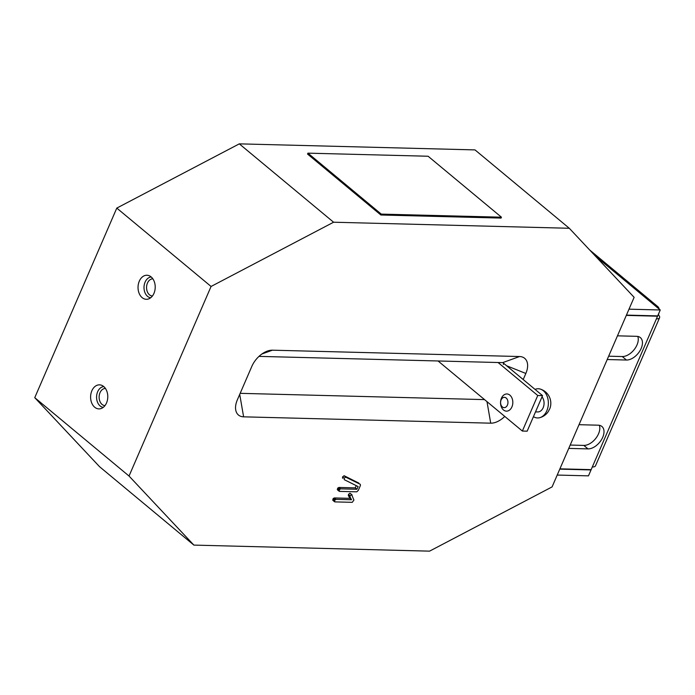 <?xml version="1.0" encoding="UTF-8"?>
<svg xmlns="http://www.w3.org/2000/svg" width="695" height="695" viewBox="0 0 695 695"><rect width="100%" height="100%" fill="white"/><g stroke="black" fill="none" stroke-linecap="round" stroke-linejoin="round"><path stroke-width="1.04" d="M106.526 402.961A12.032 8.592 -88.5 0 0 99.507 384.848A12.032 8.592 -88.5 0 0 91.862 390.772A12.032 8.592 -88.5 0 0 98.89 408.895A12.032 8.592 -88.5 0 0 106.526 402.961M153.96 293.36A12.032 8.592 -88.5 0 0 146.932 275.246A12.032 8.592 -88.5 0 0 139.295 281.171A12.032 8.592 -88.5 0 0 146.315 299.293A12.032 8.592 -88.5 0 0 153.96 293.36M334.877 501.886L334.573 500.426L335.98 499.34L351.548 499.74L349.993 496.777L350.167 495.761L351.618 494.597L353.911 500.061L352.269 502.329L334.877 501.886L332.697 500.044L333.209 500.487L332.896 499.036L334.304 497.941L349.872 498.341L348.317 495.387L348.49 494.362L349.941 493.198L350.41 493.537M339.481 491.391L339.177 489.932L340.585 488.846L356.952 489.263L358.125 486.57L344.277 479.68L344.225 478.282L345.667 477.118L360.279 484.293L360.444 485.414L358.299 490.392L356.735 491.834L339.481 491.391L337.292 489.549L337.805 489.992L337.501 488.542L338.908 487.447L355.275 487.873L356.248 485.64M342.6 478.29L342.548 476.883L344.225 475.78L358.829 483.086M504.761 416.427A19.243 11.728 -50.3 0 1 490.713 423.177L243.606 416.835A19.243 11.728 -50.3 0 1 235.987 403.943A19.243 11.728 -50.3 0 1 237.325 399.903L251.807 366.43A19.243 11.728 -50.3 0 1 266.202 351.548A19.243 11.728 -50.3 0 1 272.449 350.184L519.556 356.535A19.243 11.728 -50.3 0 1 525.837 373.467L523.205 379.548M429.571 551.144L552.091 486.9L634.127 297.33L569.292 228.273L333.591 222.218L211.072 286.462L129.035 476.04L193.87 545.097L429.571 551.144M569.292 228.273L475.006 149.903L239.306 143.856L116.786 208.1L34.75 397.67L99.585 466.727L193.87 545.097M333.591 222.218L239.306 143.856M211.072 286.462L116.786 208.1M129.035 476.04L34.75 397.67M240.166 393.335L484.528 399.608M503.345 364.449A2.059 1.26 129.7 0 0 503.215 362.825A2.059 1.26 129.7 0 0 502.667 362.634L258.992 356.379M345.902 477.17L344.225 475.78M345.667 477.118L343.99 475.719M344.225 478.282L342.548 476.883M356.952 489.263L355.275 487.873M340.585 488.846L338.908 487.447M339.699 489.211L338.022 487.812M339.177 489.932L337.501 488.542M352.087 494.936L349.941 493.198M350.167 495.761L348.49 494.362M349.993 496.777L348.317 495.387M351.548 499.74L349.872 498.341M335.98 499.34L334.304 497.941M335.086 499.705L333.409 498.306M334.573 500.426L332.896 499.036M152.413 296.009A8.592 6.142 91.5 0 1 149.486 294.828A8.592 6.142 91.5 0 1 146.81 285.132A8.592 6.142 91.5 0 1 152.857 278.834M150.702 297.755A10.399 7.428 91.5 0 1 147.557 296.348A10.399 7.428 91.5 0 1 144.256 284.881A10.399 7.428 91.5 0 1 151.241 277.01M104.988 405.611A8.592 6.142 91.5 0 1 102.061 404.429A8.592 6.142 91.5 0 1 99.376 394.734A8.592 6.142 91.5 0 1 105.431 388.435M103.277 407.348A10.399 7.428 91.5 0 1 100.123 405.95A10.399 7.428 91.5 0 1 96.822 394.482A10.399 7.428 91.5 0 1 103.807 386.611M659.581 317.737L595.485 465.841A10.312 3.545 -156.6 0 1 592.314 466.971L591.158 469.638L559.909 468.838L568.753 448.397L587.987 448.892A13.744 8.383 129.7 0 0 601.349 439.918A13.744 8.383 129.7 0 0 601.896 426.469A13.744 8.383 129.7 0 0 598.239 425.192L579.013 424.697L607.213 359.532L626.438 360.027A13.744 8.383 129.7 0 0 639.8 351.053A13.744 8.383 129.7 0 0 640.356 337.605A13.744 8.383 129.7 0 0 636.698 336.328L617.464 335.833L626.308 315.391L657.557 316.199L656.401 318.866A10.312 3.545 23.4 0 0 659.581 317.737A10.312 3.545 23.4 0 0 658.278 314.696L658.208 314.687M659.034 312.785A10.312 6.281 -50.3 0 1 658.374 314.696L658.278 314.696M660.25 309.979L629.001 309.171L626.438 315.096L657.687 315.904L660.25 309.979L655.011 305.626A10.312 6.281 -50.3 0 1 657.757 306.582A10.312 6.281 -50.3 0 1 659.199 309.101M591.028 469.933L559.779 469.134L557.216 475.059L588.465 475.858L591.028 469.933L590.654 469.62M637.784 336.441A13.744 8.383 -50.3 0 1 634.327 349.42A13.744 8.383 -50.3 0 1 622.251 356.544L608.655 356.196M599.325 425.305A13.744 8.383 -50.3 0 1 595.867 438.284A13.744 8.383 -50.3 0 1 583.791 445.408L570.195 445.061M498.054 362.512L537.748 395.507L522.362 431.048L438.05 360.974M503.441 363.12L542.552 395.629L537.748 395.507M542.552 395.629L527.166 431.178L522.362 431.048M380.869 214.998L501.06 218.082L501.443 217.196L428.111 156.245L307.928 153.152L307.538 154.047L380.869 214.998L381.26 214.103L501.443 217.196M307.928 153.152L381.26 214.103M511.407 407.922A8.592 6.142 91.5 0 1 506.464 411.145A8.592 6.142 91.5 0 1 501.078 406.201A8.592 6.142 91.5 0 1 501.955 397.184A8.592 6.142 91.5 0 1 506.907 393.961A8.592 6.142 91.5 0 1 512.284 398.904A8.592 6.142 91.5 0 1 511.407 407.922M542.022 396.854A8.592 6.142 91.5 0 1 542.656 408.721A8.592 6.142 91.5 0 1 537.713 411.944L535.515 411.892M507.115 405.706A5.152 3.684 91.5 0 1 501.929 406.514A5.152 3.684 91.5 0 1 501.443 399.269A5.152 3.684 91.5 0 1 506.629 398.47A5.152 3.684 91.5 0 1 507.115 405.706M535.046 389.391A14.604 10.434 91.5 0 1 540.38 389.104A14.604 10.434 91.5 0 1 544.593 391.954A14.604 10.434 91.5 0 1 548.007 406.914A14.604 10.434 91.5 0 1 539.641 417.712A14.604 10.434 91.5 0 1 533.456 416.653M540.38 389.104A14.882 14.882 0 0 1 549.788 408.756A14.743 6.29 -149.7 0 1 549.285 409.564A12.545 8.966 -88.5 0 1 547.408 412.787A14.743 6.29 30.3 0 0 547.486 412.691A14.743 6.29 30.3 0 0 547.617 412.517M506.62 365.761L525.837 373.467M502.667 362.634L519.556 356.535M490.713 423.177L486.986 401.649M261.893 353.998L272.449 350.184M243.606 416.835L239.723 394.36M655.011 305.626L595.398 256.073M592.314 466.971L656.401 318.866M583.791 445.408L587.987 448.892M622.251 356.544L626.438 360.027M337.518 489.888L339.195 491.278M350.184 493.311L351.852 494.71M332.914 500.383L334.59 501.781M657.757 306.582L589.742 250.044M539.641 417.712A14.882 14.882 0 0 0 547.486 412.691"/></g></svg>
